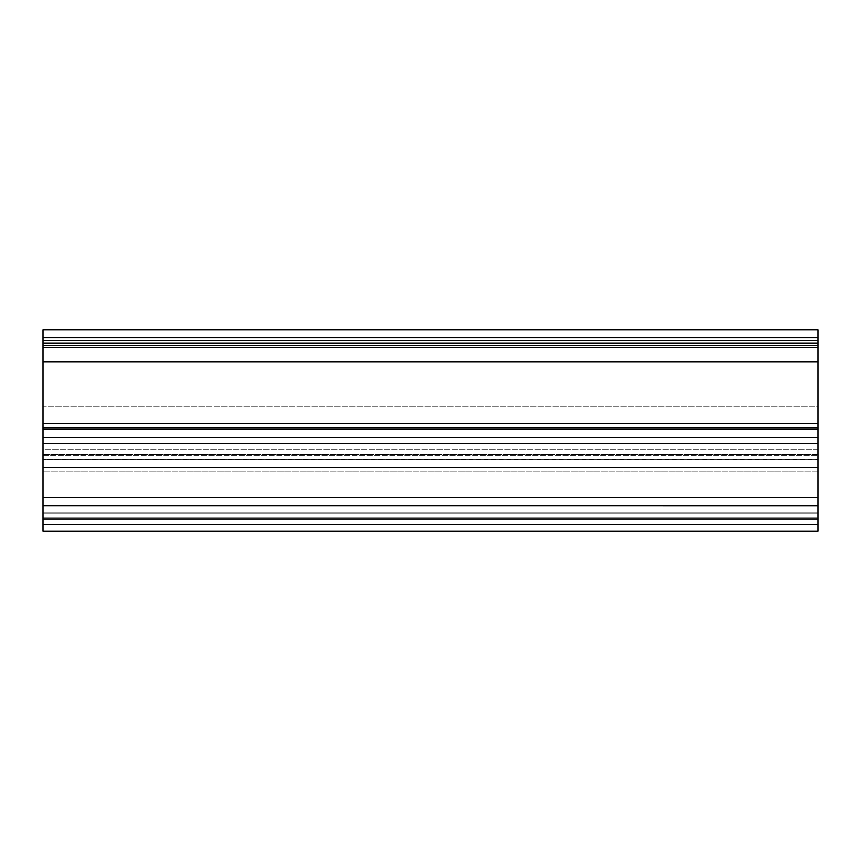<?xml version="1.0" encoding="UTF-8"?>
<svg xmlns="http://www.w3.org/2000/svg" width="861" height="861" viewBox="0 0 861 861"><rect width="100%" height="100%" fill="white"/><g stroke="black" fill="none" stroke-linecap="round" stroke-linejoin="round"><path stroke-width="0.65" stroke-dasharray="4.3 3.23" d="M43.05 531.237L43.05 517.795L817.95 517.795L817.95 524.424L43.05 524.424L43.05 517.795L817.95 517.795L817.95 497.572L43.05 497.572L43.05 512.995L817.95 512.995L43.05 512.995L43.05 517.795L43.05 497.572L817.95 497.572L817.95 471.279L43.05 471.279L43.05 497.572L43.05 471.279L817.95 471.279L817.95 455.663L43.05 455.663L43.05 471.279L43.05 455.727L817.95 455.781L817.95 459.763L43.05 459.763L43.05 455.781L43.05 459.806L43.05 449.345L817.95 449.345L817.95 454.468L43.05 454.468L817.95 454.468L817.95 459.806L43.05 459.763L43.05 449.345L817.95 449.345L817.95 443.469L43.05 443.469L43.05 449.345L43.05 443.469L817.95 443.469L817.95 406.241L43.05 406.241L43.05 443.469L43.05 406.241L817.95 406.241L817.95 361.222L43.05 361.222L43.05 406.241L43.05 361.222L817.95 361.222L817.95 345.724L43.05 345.724L43.05 361.222L43.05 345.821L817.95 345.799L817.95 347.736L43.05 347.736L43.05 343.356L817.95 343.356L817.95 345.509L43.05 345.509L817.95 345.509L817.95 347.736L43.05 347.736L43.05 343.356L817.95 343.356L817.95 329.838L43.05 329.838L43.05 343.356L43.05 329.785M43.05 531.076L817.95 531.076L43.05 531.076L43.05 524.424L817.95 524.424L817.95 329.785L43.05 329.838M43.05 500.811L43.05 505.687M43.05 505.73L817.95 505.73L817.95 500.811M43.05 455.663L817.95 455.663M817.95 459.806L43.05 459.806M43.05 345.724L817.95 345.724"/><path stroke-width="1.29" d="M43.05 329.838L43.05 337.587L817.95 337.587L817.95 497.464L43.05 497.464L43.05 467.415L817.95 467.415L43.05 467.415L43.05 428.057L817.95 428.057L817.95 423.601L43.05 423.601L43.05 340.353L817.95 340.353L817.95 343.13L43.05 343.13L817.95 343.13L817.95 361.857L43.05 361.857L817.95 361.857L817.95 423.601L43.05 423.601L43.05 428.057L817.95 428.057L817.95 429.574L43.05 429.574L817.95 429.574L817.95 437.388L43.05 437.388L817.95 437.388L817.95 505.73L43.05 505.708L43.05 497.464L817.95 497.464L817.95 500.811M817.95 337.587L817.95 329.763L817.95 340.353L43.05 340.353L43.05 337.587L817.95 337.587M817.95 505.708L817.95 519.022L817.95 505.687L43.05 505.708L43.05 519.022L817.95 519.022L43.05 519.022L43.05 531.237L817.95 531.237L817.95 519.022L817.95 531.076M817.95 505.687L43.05 505.687L43.05 531.076M817.95 329.763L43.05 329.763L43.05 500.811"/></g></svg>
